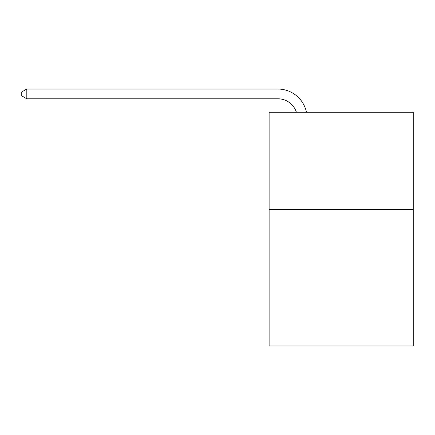 <?xml version="1.0" encoding="UTF-8"?>
<svg xmlns="http://www.w3.org/2000/svg" width="435" height="435" viewBox="0 0 435 435"><rect width="100%" height="100%" fill="white"/><g stroke="black" fill="none" stroke-linecap="round" stroke-linejoin="round"><path stroke-width="0.65" d="M413.25 209.61L413.25 345.955L269.118 345.955L269.118 112.225L413.25 112.225L413.25 209.61L269.118 209.61M277.878 98.783A19.477 19.477 0 0 1 296.398 112.225A19.477 19.477 0 0 0 277.878 98.783A19.477 19.477 0 0 1 296.398 112.225A19.477 19.477 0 0 0 277.878 98.783A19.477 19.477 0 0 1 296.398 112.225A19.477 19.477 0 0 0 277.878 98.783A19.477 19.477 0 0 1 296.398 112.225A19.477 19.477 0 0 0 277.878 98.783L26.812 98.783L21.75 95.863L21.75 91.964L26.812 89.044L277.878 89.044A29.216 29.216 0 0 1 306.468 112.225M26.812 98.783L26.812 89.044L277.878 89.044"/></g></svg>
